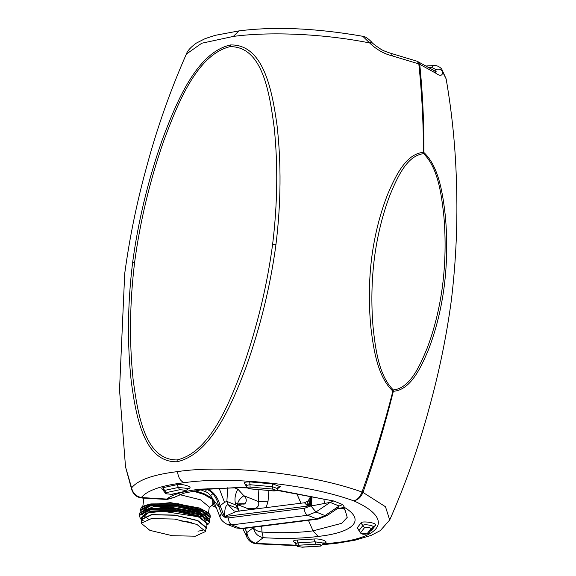 <?xml version="1.0" encoding="UTF-8"?>
<svg xmlns="http://www.w3.org/2000/svg" width="576" height="576" viewBox="0 0 576 576"><rect width="100%" height="100%" fill="white"/><g stroke="black" fill="none" stroke-linecap="round" stroke-linejoin="round"><path stroke-width="0.86" d="M141.206 523.267L141.696 519.444L151.877 514.764L174.946 515.239L197.388 520.596L206.057 527.688L205.567 531.511L196.898 524.419L174.456 519.062L151.387 518.587L141.206 523.267L149.882 530.366L172.325 535.716L195.386 536.191L205.567 531.511M205.855 529.258L206.626 527.76L197.798 520.538L174.967 515.095L151.495 514.606L141.134 519.372L141.502 521.014M206.626 527.76L207.18 523.433L198.281 516.794L162.713 511.25L147.564 512.928L141.394 517.356L141.134 519.372L140.242 518.299L139.435 515.455L150.552 509.796L175.63 509.738L200.088 514.973L209.556 522.086L209.671 521.165L200.203 514.051L175.745 508.817L150.674 508.874L139.55 514.534C137.83 513.533 141.041 511.61 149.184 508.781L177.53 508.594L203.717 515.124L209.232 519.502M207.389 517.313L198.871 512.172L167.321 506.693L143.338 510.552M145.21 509.803L169.884 507.262L198.814 512.618L206.222 516.499M208.498 513.115L209.282 507.01L200.462 499.788L179.698 494.626M145.807 505.181L170.453 502.632L199.404 507.996L206.82 511.877M143.942 498.053L142.776 506.542M141.473 518.436L143.1 520.906M212.789 504.518L215.453 505.512M244.951 528.336L246.859 532.577L246.298 535.896C248.047 540.518 251.316 543.146 256.118 543.78L296.107 545.659M248.954 509.796L248.321 508.961M175.536 496.757L175.903 496.505M125.525 466.891L131.688 489.514L131.616 487.879C137.93 479.966 153.245 474.545 177.566 471.6C225.482 464.321 310.565 473.364 362.009 492.026C373.946 458.726 384.235 425.088 392.882 391.111C377.863 377.143 373.579 350.129 370.879 327.442C368.582 303.617 368.87 280.267 371.743 257.378C374.746 234.511 380.146 213.25 387.958 193.586C395.921 175.054 406.426 153.59 423.461 152.359C423.389 122.242 421.841 92.765 418.817 63.914L392.544 55.973C384.07 53.899 376.438 49.558 369.634 42.941C322.027 33.43 268.517 31.651 233.316 36.425L201.744 43.236L186.343 54.101C170.107 90.965 156.787 128.858 146.376 167.774C136.764 202.687 129.542 237.953 124.711 273.593L119.52 389.83L125.525 466.891L131.616 487.879C132.782 493.114 136.015 496.339 141.322 497.549L166.666 499.054L174.838 497.297M261.691 526.219L261.972 532.066C281.556 533.203 298.577 532.8 313.027 530.856L341.777 523.296L347.22 517.363L345.204 510.437L344.03 509.227C343.814 507.6 335.995 508.378 336.002 509.53L337.37 508.558L339.156 506.002L330.134 502.387L310.313 506.138L309.406 504.95L311.558 496.49M256.118 543.78L255.758 543.348C250.697 541.735 247.73 538.15 246.859 532.577L253.404 527.609C254.491 529.877 257.35 531.36 261.972 532.066L263.21 537.689L255.758 543.348L295.69 545.177M268.906 490.464L268.042 501.257L266.155 507.622M276.826 490.334L333.691 500.976L342.706 504.583L344.498 507.413C366.696 520.733 352.138 532.75 318.161 536.422C302.602 538.502 284.285 538.927 263.21 537.689C257.688 536.436 254.412 533.074 253.404 527.609M163.757 490.19C161.402 489.146 161.15 488.311 162.986 487.678L177.026 484.661C183.226 483.466 194.796 487.642 187.999 488.614L187.826 488.563M358.934 529.927L357.221 527.839L360.914 523.037C361.318 520.56 376.97 522.778 375.754 525.139L371.196 530.842M323.496 543.982L334.202 542.844C382.032 537.883 394.704 518.926 353.657 500.825C306.194 483.538 227.923 476.114 183.996 482.731C161.453 485.446 147.226 490.385 141.322 497.549L142.517 498.024L166.946 499.478L174.888 497.261L175.925 496.49M166.946 499.478L166.666 499.054C172.886 494.374 184.018 491.069 200.045 489.154L246.586 487.44M423.698 152.446L423.929 152.539C438.869 166.558 442.843 193.68 445.378 216.353C447.487 240.019 447.106 263.362 444.218 286.38C441.238 309.233 435.924 330.48 428.292 350.122C420.487 368.633 410.292 390.074 393.343 391.298C384.89 425.347 374.767 459.05 362.966 492.408L362.009 492.026C360.108 497.016 357.322 499.954 353.657 500.825C357.804 500.141 360.907 497.34 362.966 492.408L385.481 506.736L389.693 520.02C405.929 483.149 419.249 445.262 429.66 406.339C439.272 371.434 446.494 336.161 451.325 300.528C456.062 261.058 457.783 221.904 456.48 183.06C455.558 148.14 452.117 113.422 446.141 78.89L442.8 72.223C442.26 75.888 440.071 76.306 436.241 73.454L419.738 64.289C422.633 93.082 424.03 122.501 423.929 152.539L423.619 153.662C407.038 155.484 397.404 177.091 389.844 195.379C382.478 214.834 377.33 235.764 374.4 258.178C371.585 280.634 371.131 303.444 373.032 326.606C375.394 348.869 378.828 375.703 393.35 389.974C409.954 388.145 419.573 366.523 427.14 348.25C434.498 328.788 439.639 307.858 442.57 285.458C445.385 263.016 445.846 240.206 443.945 217.044C441.569 194.789 438.163 167.954 423.619 153.662L423.461 152.359L423.619 153.662M275.962 244.483C270.446 285.718 260.482 326.578 246.082 367.063C232.092 403.927 211.147 454.241 177.084 461.743C144.014 462.658 136.03 416.491 131.292 381.766C127.13 343.598 127.57 303.883 132.617 262.62C138.125 221.45 147.982 180.605 162.173 140.09C176.148 102.823 196.481 52.517 230.472 44.95C263.621 44.093 272.138 90.418 277.027 125.273C281.362 163.49 281.009 203.227 275.962 244.483L272.592 244.562C277.531 204.077 278.064 165.089 274.19 127.598C269.575 93.29 262.742 46.39 230.098 46.642C196.553 54.662 177.242 104.832 163.548 141.379C149.717 181.282 140.09 221.494 134.662 262.015C129.722 302.486 129.19 341.518 133.078 379.094C137.686 413.352 144.562 460.21 177.156 459.936C210.722 451.944 230.054 401.566 243.648 365.342C257.508 325.397 267.156 285.134 272.592 244.562M417.55 61.43L419.738 64.289L418.817 63.914L417.233 61.286L391.45 53.489C386.316 51.919 382.745 50.465 380.722 49.126C375.005 45.317 371.966 42.955 371.621 42.041L370.886 43.56M446.141 78.89L441.619 68.839L442.8 72.223C441.367 69.401 439.056 68.515 435.881 69.574L431.654 67.342L433.663 65.614L426.672 65.938M362.822 36.295C364.939 36.346 367.87 38.261 371.621 42.041L369.634 42.941L362.822 36.295C315.972 28.138 274.702 26.338 239.004 30.888L233.316 36.425M393.113 391.205L393.35 389.974M301.918 547.121L320.148 546.026C322.092 545.105 320.717 544.493 316.015 544.176L298.649 545.227C296.791 545.386 296.532 545.803 297.871 546.48L302.213 547.2L320.558 546.098L323.503 543.946L324.158 542.822L322.776 543.096M179.568 489.766L165.931 492.703L166.27 493.812L171.432 494.316L184.428 491.515C185.688 490.457 184.068 489.866 179.568 489.766L178.416 487.44L185.738 488.239L187.416 489.485L184.428 491.515M337.37 508.558L344.498 507.413C345.096 509.234 344.88 509.774 343.858 509.054M239.278 511.214L237.787 507.427L235.894 505.015L226.879 501.401L224.518 502.337L218.794 506.722L221.328 513.144C222.811 516.586 225.252 518.162 228.643 517.867L304.524 508.27L310.313 506.138L311.954 496.584L310.27 506.081M213.113 499.586C210.593 495.007 207.95 492.343 205.193 491.609L206.885 489.161C213.206 492.502 217.174 498.355 218.794 506.722L213.113 499.586L219.888 516.78L221.328 513.144M206.885 489.161L207.547 488.786C213.912 492.098 218.131 497.808 220.212 505.915L224.424 516.614L307.75 506.074L309.406 504.95L308.477 504.698L307.75 506.074L304.488 502.776L236.599 511.366L224.424 516.614C224.604 508.608 225.864 504.648 228.19 504.727L237.204 508.334L239.206 511.034M311.198 496.411L308.477 504.698L306.562 504.634L310.759 496.303M312.07 496.613L311.191 506.246L315.972 511.97L307.692 515.275L231.811 524.88L240.826 528.487L316.706 518.882L307.692 515.275C305.402 513.994 304.351 511.661 304.524 508.27M277.243 489.996L323.878 499.162L324.482 503.395M238.255 504.842L247.745 508.637L255.017 508.486C258.466 507.002 259.553 504.677 258.271 501.487L268.042 501.257M237.881 507.679C236.57 503.489 238.565 499.5 243.871 495.727C246.679 498.312 247.025 500.983 244.908 503.734L238.565 504.439M239.098 503.935L244.253 504.115M237.766 507.391L237.751 507.341C237.254 506.758 237.773 505.57 239.321 503.784L244.908 503.734M224.518 502.337L219.074 488.074M255.017 508.486L255.564 508.961M392.544 55.973L391.45 53.489M435.65 71.51L435.881 69.574M417.233 61.286L434.693 70.891L436.241 73.454M203.249 509.99L178.171 503.734L150.991 503.921M209.671 521.165C210.19 519.516 208.202 517.5 203.717 515.124L177.602 508.363L150.386 508.543M140.63 512.546L150.415 508.536M141.221 507.917L149.789 504.151L178.186 503.978L204.307 510.502L209.822 514.879M203.184 509.962L204.307 510.502C212.688 515.102 209.282 515.434 210.262 516.542L200.772 509.422L176.357 504.194L151.25 504.252L140.141 509.911L141.437 507.557C140.911 506.988 143.683 505.858 149.76 504.158M140.141 509.911L140.026 510.833L151.135 505.174L176.234 505.116L200.657 510.343L210.146 517.464L210.262 516.542M209.153 519.149L202.284 511.632L176.688 505.757L149.918 506.002L140.422 512.633M206.986 524.945L203.292 516.96L175.55 510.322L146.902 511.157L141.134 519.35M141.286 518.191L149.99 511.718L175.428 511.337L200.153 516.859L207.101 524.052M142.819 515.117L142.452 514.634M141.991 511.286L153.842 506.578L176.933 506.808L198.972 511.56L208.188 517.997M206.395 520.481L205.812 520.783M209.167 507.91L212.846 504.468L212.573 499.5L204.012 494.474L193.039 491.054M194.832 490.73L203.803 493.632M212.868 493.697L211.198 495.065M296.683 493.394L300.974 503.215M308.426 520.308L313.027 530.856L318.161 536.422M247.198 487.894L235.325 487.649L202.874 489.535L200.045 489.154M245.894 484.682C242.59 482.832 243.871 481.903 249.746 481.896L272.808 483.941L280.39 486.763L278.186 487.93M295.358 542.858C292.327 541.339 292.903 540.396 297.108 540.029L313.934 539.014C321.163 538.214 331.006 542.606 323.266 543.182M183.996 482.731C180.245 480.888 178.106 477.173 177.566 471.6M177.084 461.743L177.156 459.936M132.617 262.62L134.662 262.015M230.098 46.642L230.472 44.95M323.294 544.63L337.032 543.226L334.202 542.844M367.034 533.858L368.446 533.527L373.147 527.342L371.11 528.559C369.274 527.177 367.085 526.867 364.536 527.63L360.691 532.62L361.454 533.549L367.034 533.858L371.11 528.559M368.446 533.527C365.033 534.506 362.542 534.492 360.979 533.491L358.913 530.755L360.691 532.62M357.221 527.839L359.114 530.453L362.887 525.542L364.536 527.63M360.914 523.037L362.887 525.542C363.168 523.814 374.069 525.362 373.219 527.004L373.147 527.342M302.213 547.2L297.403 546.422L295.337 543.686L297.943 542.866L298.649 545.227M320.148 546.026L320.558 546.098M297.108 540.029L297.943 542.866L315.072 541.829L316.015 544.176M313.934 539.014L315.072 541.829L322.358 542.909L323.503 543.946M375.754 525.139L373.219 527.004M251.755 488.952L272.484 490.788C276.703 490.694 276.66 490.111 272.369 489.046L250.114 487.073C247.514 487.073 246.946 487.483 248.407 488.304L251.518 488.93M272.534 490.795L251.633 489.01L247.932 488.254L245.866 485.518L249.948 484.718L272.563 486.72L277.841 488.758L278.496 487.642L277.078 487.915M250.114 487.073L249.746 481.896M272.369 489.046L272.808 483.941M277.841 488.758C277.747 490.464 275.962 491.17 272.506 490.86L272.484 490.788M165.931 492.703L164.592 490.421L163.735 491.026L165.802 493.754L171.432 494.316M162.986 487.678L164.592 490.421L178.416 487.44L177.026 484.661M227.743 487.728L226.879 501.401L228.19 504.727L233.914 510.912L236.599 511.366M238.687 511.099L235.894 505.015C234.209 500.04 234.864 494.755 237.859 489.161L243.871 495.727L258.271 501.487L258.869 489.528M228.643 517.867C228.47 521.258 229.522 523.598 231.811 524.88L227.081 524.311L236.102 527.926L242.244 528.682L318.125 519.077L316.706 518.882L324.994 515.585L339.156 506.002L342.706 504.583M333.691 500.976L330.134 502.387L315.972 511.97L324.994 515.585L327.11 515.549L318.125 519.077M234.079 487.649L237.859 489.161M431.654 67.342L429.401 67.493M197.993 531.209L202.442 530.323M191.642 522.36L181.483 521.021M212.846 504.468L214.092 502.07M212.918 499.104L211.356 497.628L203.94 493.654L194.89 490.723M210.91 497.29L211.075 496.022M186.343 54.101C187.423 50.818 190.75 47.16 196.308 43.121L205.128 38.635L215.122 35.352L239.004 30.888M337.032 543.226L354.902 540.23L371.002 535.45L380.297 530.618L389.693 520.02M358.913 530.755L358.56 529.51L359.503 529.992M295.337 543.686L294.984 542.441L295.927 542.923M184.975 491.573L172.174 494.323M245.866 485.518L245.52 484.272L246.456 484.754M187.344 488.549L188.071 488.362L187.416 489.485M163.735 491.026L163.382 489.773L164.326 490.255M175.5 496.786L184.212 493.099L202.874 489.535M131.688 489.514C133.51 494.842 137.124 497.678 142.517 498.024M211.759 505.476L216.202 507.427M242.791 528.61L246.298 535.896M200.722 489.823L205.178 491.602M219.888 516.78C220.565 519.523 222.962 522.036 227.081 524.311M242.244 528.682L236.102 527.926M336.002 509.53L327.11 515.549M304.488 502.776L307.886 501.048L309.766 498.442L310.392 496.224M238.99 503.978L235.433 503.575M247.745 508.637L249.163 509.789M143.676 499.514L142.74 498.031M434.693 70.891L436.255 71.798M441.619 68.839C438.977 66.269 436.32 65.189 433.663 65.614M149.789 504.151L151.006 503.914M139.55 514.534L139.435 515.455M209.196 519.228L210.146 517.464M140.321 512.755L140.026 510.833M206.978 524.966L208.591 523.865L209.556 522.086M143.294 520.79L142.013 519.386L141.394 517.356M148.414 519.07L142.848 515.088"/></g></svg>
